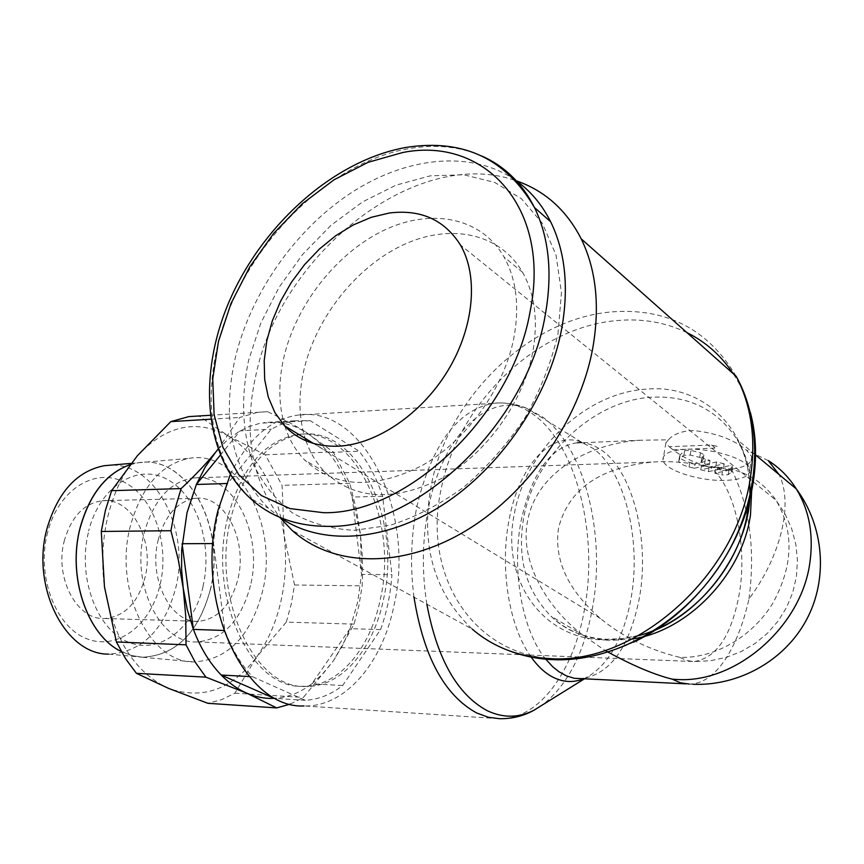 <?xml version="1.0" encoding="UTF-8"?>
<svg xmlns="http://www.w3.org/2000/svg" width="864" height="864" viewBox="0 0 864 864"><rect width="100%" height="100%" fill="white"/><g stroke="black" fill="none" stroke-linecap="round" stroke-linejoin="round"><path stroke-width="0.65" stroke-dasharray="4.32 3.24" d="M515.084 179.928C470.459 149.386 405.475 156.989 350.147 193.493C294.775 230.332 250.927 293.306 235.408 357.264C221.141 420.649 232.168 470.999 268.488 508.302L279.72 517.298C251.111 478.883 243.238 431.201 256.09 374.242C281.437 253.638 416.534 145.444 515.732 180.619M557.971 333.979L561.46 292.702L556.06 255.128L542.354 223.301L521.424 198.731L494.694 182.401L463.763 174.776L430.326 175.835L396.025 185.144L362.405 202.003L330.89 225.428L302.735 254.308L279.04 287.356L260.734 323.233L248.573 360.472C240.559 398.736 242.287 433.588 253.778 465.026C263.239 484.337 276.167 500.321 292.561 512.978C310.738 523.325 331.312 529.103 354.305 530.312L390.528 525.193C415.595 517.115 440.132 504.349 464.13 486.907C487.156 467.057 507.406 444.053 524.902 417.906C540.238 390.593 551.264 362.621 557.971 333.979M305.932 440.77C310.208 453.006 316.591 463.471 325.058 472.187C355.028 499.943 393.962 502.006 441.85 478.354C486 453.892 523.109 402.689 532.71 352.307C538.315 321.084 534.935 294.419 522.58 272.311C499.543 232.34 448.988 222.988 402.192 245.365C355.288 267.775 315.706 318.524 303.782 370.462C298.274 394.999 298.728 417.614 305.122 438.329M284.882 426.179C289.094 439.441 295.672 450.716 304.646 460.015C334.584 487.89 373.691 489.758 421.945 465.62C466.441 440.672 504.004 388.703 513.896 337.759C519.664 306.18 516.391 279.266 504.068 257.04C481.086 216.832 430.326 207.749 383.238 230.634C336.042 253.552 296.06 304.981 283.835 357.458C278.176 382.244 278.51 405.076 284.818 425.941M686.956 332.64C665.582 322.369 642.438 318.33 617.533 320.512C535.993 326.927 457.11 404.687 441.137 489.175C422.258 573.426 471.701 656.402 556.762 658.951C581.926 659.923 607.468 654.34 633.388 642.222M750.395 412.56C746.539 398.218 740.804 385.247 733.19 373.648M749.023 500.332C755.374 433.663 705.575 383.908 647.222 389.102C585.9 392.105 525.496 450.155 514.328 513.864C500.861 577.454 540.389 638.734 603.839 639.932L621.086 639.133L638.636 635.612M230.288 474.541C247.709 439.366 270.043 419.569 297.302 415.174C364.1 403.963 415.336 513.065 394.189 604.573C382.774 662.483 345.546 707.195 304.042 705.942L499.64 718.708C539.125 719.669 574.074 671.015 584.636 608.526C598.525 533.866 576.331 444.949 533.498 414.612C520.474 405.14 506.758 401.425 492.34 403.434L297.302 415.174M426.859 604.228C421.686 571.439 422.269 539.06 428.598 507.092C442.886 434.02 488.268 392.699 526.943 408.467L542.43 416.869C584.334 446.677 606.107 534.276 592.51 607.835C584.258 652.633 567.713 684.914 542.862 704.678M531.144 657.083C509.134 626.951 499.468 568.134 509.123 519.664C519.361 463.633 552.442 430.672 581.44 442.13L593.06 448.405C624.629 470.804 641.531 539.968 631.13 597.866C623.916 637.34 609.401 663.703 587.596 676.944L583.243 678.953M668.38 439.819L665.874 442.908L669.136 446.71L711.569 445.014L717.304 446.407L715.392 448.114L673.024 449.755C687.269 460.89 705.337 467.467 727.229 469.508L731.419 469.184C745.772 467.143 752.555 462.996 751.756 456.743L746.312 449.982C733.633 439.506 716.17 433.037 693.911 430.585L689.288 430.78C679.795 431.806 672.829 434.819 668.38 439.819L640.699 440.23C594.842 442.606 537.689 468.504 527.623 520.592C519.059 562.28 548.338 608.947 582.412 634.727L604.919 650.419M227.804 517.201C207.22 596.711 251.068 689.58 302.908 686.264C338.407 686.988 370.44 648.788 380.408 598.892C398.898 519.631 354.478 425.423 297.086 434.646C264.33 440.662 241.24 468.18 227.804 517.201M231.077 517.147C210.503 596.765 254.329 689.785 306.148 686.448C341.626 687.172 373.626 648.907 383.584 598.946C402.062 519.577 357.664 425.261 300.316 434.473C267.581 440.5 244.501 468.05 231.077 517.147M382.622 496.303L352.177 497.038L361.508 574.42L357.62 602.381L350.017 628.646L342.652 645.376L333.72 660.366L354.056 624.121L358.96 605.372L362.146 585.868L362.534 574.614L362.297 556.362L360.526 534.719L361.508 574.42L391.932 574.668C390.582 594.119 386.78 612.436 380.549 629.608L342.662 685.519C331.031 694.591 318.568 699.516 305.273 700.304L252.526 676.717C241.11 664.729 231.887 649.307 224.834 630.472L213.548 543.553C215.341 521.759 220.061 501.736 227.718 483.484L271.318 429.16L279.623 425.002L288.09 422.129L294.937 420.768L310.165 420.671L359.165 451.202C369.058 463.795 376.877 478.818 382.622 496.303L391.932 574.668M354.056 624.121L286.308 622.123L256.694 656.899C268.067 641.002 276.178 622.318 281.027 600.836C285.757 579.312 286.762 557.485 284.062 535.356L294.548 584.971L291.298 603.925L286.308 622.123M188.784 416.621L198.914 415.973L228.42 435.996C196.592 418.684 166.234 425.261 137.365 455.749C124.157 471.258 114.491 490.763 108.389 514.264C102.514 537.926 101.207 562.118 104.468 586.85C113.324 638.669 134.665 672.505 168.512 688.36C202.424 700.164 231.822 689.677 256.694 656.899L234.868 693.209L221.659 699.646L207.868 703.307M121.262 651.478L131.803 655.571L142.614 657.245C175.964 655.344 198.504 632.945 210.244 590.047M130.529 525.366C113.152 588.643 149.386 662.99 193.936 661.943C227.794 659.858 250.646 636.39 262.494 591.538C279.094 526.219 239.123 449.064 189.216 458.352C161.341 464.033 141.782 486.367 130.529 525.366M47.725 531.986C36.148 574.916 54.842 625.752 85.73 638.312C116.467 651.521 150.433 625.817 159.948 585.36C169.873 545.087 154.224 497.815 124.945 482.566C95.861 466.711 58.849 488.851 47.725 531.986M129.967 464.702L138.046 462.78C187.142 453.74 226.627 527.515 210.179 590.047C198.428 632.945 175.889 655.344 142.538 657.234L108.518 654.113C141.48 652.342 163.782 630.655 175.435 589.064C190.782 531.338 156.492 462.704 110.311 465.188M142.538 657.234L131.782 655.582L121.284 651.521M64.519 539.978C53.881 577.12 76.885 620.579 104.857 618.505C124.438 616.529 137.765 603.094 144.85 578.178C155.023 540.907 131.598 497.005 102.125 500.731C84.154 503.366 71.615 516.445 64.519 539.978M158.371 539.33C147.863 578.156 170.737 623.56 198.407 621.335C217.771 619.229 230.936 605.189 237.892 579.204C247.892 540.335 224.716 494.532 195.566 498.355C177.779 501.077 165.38 514.739 158.371 539.33M250.452 585.5C241.186 620.46 223.463 639.263 197.273 641.92C160.672 644.544 130.259 584.053 144.374 532.31C153.727 499.835 170.089 481.712 193.482 477.954C232.718 472.478 263.671 533.682 250.452 585.5M679.676 657.331C649.318 649.922 622.912 636.995 600.469 618.548C567.842 590.036 553.867 559.872 558.533 528.055C568.339 489.467 599.616 467.467 652.374 462.067C671.296 460.782 690.595 462.51 710.262 467.262C738.32 466.852 760.266 477.857 776.077 500.288C794.394 531.706 793.238 566.125 772.6 603.558C751.918 637.222 713.966 658.714 679.676 657.331L686.956 660.604L694.343 661.543C716.926 657.882 732.002 634.77 739.562 592.196C747.457 543.629 734.303 485.536 710.262 467.262M768.312 460.642L746.312 449.982M673.024 449.755L669.136 446.71M686.221 449.302C670.118 450.284 662.364 453.87 662.98 460.048C664.34 470.146 699.376 481.442 725.512 480.384C742.37 479.617 750.47 475.945 749.801 469.368C748.321 459.367 712.206 447.876 686.221 449.302M722.606 470.383L728.87 470.189L732.456 466.776L730.706 465.426L715.586 468.666L722.606 470.383L721.872 474.952L728.147 474.768L731.365 472.1L732.089 467.5M694.332 468.234L709.268 464.983L704.603 463.838L701.179 461.938L703.188 459.313L699.754 457.391L690.196 455.058L683.91 455.296L679.417 459.443L678.78 461.214C679.59 463.471 683.024 465.383 689.072 466.96L694.332 468.234L695.077 463.676L710.014 460.372L705.348 459.238L701.924 457.326L703.944 454.68L700.499 452.758L690.962 450.425L684.677 450.662L680.173 454.842L679.536 456.635C680.346 458.892 683.78 460.814 689.818 462.391L695.077 463.676M709.268 464.983L710.014 460.372M724.194 463.828L716.526 461.959L701.536 465.242L709.128 467.1L724.194 463.828L723.46 468.439L715.792 466.571L716.526 461.959M715.792 466.571L700.79 469.811L701.536 465.242M700.79 469.811L708.394 471.658L709.128 467.1M708.394 471.658L723.46 468.439M731.365 472.1L731.732 471.377L729.983 470.027L730.706 465.426M729.983 470.027L714.852 473.234L715.586 468.666M714.852 473.234L721.872 474.952M380.549 629.608L350.017 628.646L311.85 683.802C300.132 692.744 287.593 697.594 274.223 698.35M305.273 700.304L275.724 698.447M290.347 704.084L303.361 697.432L333.72 660.366L323.395 673.283L311.85 683.802L342.662 685.519M310.165 420.671L279.266 422.453L328.568 452.531L359.165 451.202M328.568 452.531C338.526 464.951 346.399 479.779 352.177 497.038L360.526 534.719L356.335 509.393L349.769 483.311L333.126 451.84L305.608 431.924L317.628 440.964L328.568 452.531M224.834 630.472L223.7 630.439M249.145 676.544L252.526 676.717M220.309 455.177L240.192 430.866L271.318 429.16M218.052 449.334L227.156 440.23L238.518 431.849L248.54 426.751L260.507 423.133L279.266 422.453L283.154 423.058L294.613 426.395L305.608 431.924C295.024 425.412 282.334 418.662 267.548 411.674L257.526 412.322L239.76 417.431L218.02 449.237M227.718 483.484L226.411 483.527M212.944 543.564L213.548 543.553M203.083 586.526C193.46 628.657 158.954 655.538 127.624 641.822C96.131 628.787 76.993 575.705 88.798 530.885M202.943 586.526C212.998 544.59 197.1 495.374 167.314 479.423C137.722 462.845 99.997 485.838 88.657 530.885M210.319 590.058C226.778 527.515 187.294 453.73 138.186 462.78L129.924 464.746M228.42 435.996L265.259 454.81L282.096 485.341L284.062 535.356C277.441 488.894 258.898 455.782 228.42 435.996M234.868 693.209L303.361 697.432M294.548 584.971L362.146 585.868M210.665 419.202L239.76 417.431M267.548 411.674L198.914 415.973M265.259 454.81L333.126 451.84M349.769 483.311L282.096 485.341M688.705 684.04L689.494 684.04C715.975 683.878 737.878 648.032 748.98 598.979L749.12 598.795C780.322 556.848 793.908 503.939 779.004 474.509M482.166 156.168C460.253 146.675 436.277 144.094 410.249 148.435C324.702 161.978 239.144 252.407 217.523 345.946C202.9 409.882 213.721 460.577 249.966 498.042L268.488 508.302M736.171 376.294C708.134 329.227 666.652 307.757 611.712 311.893C528.379 318.751 447.844 398.401 431.341 484.801C420.196 544.374 433.847 592.488 472.273 629.132L291.946 530.237M751.81 487.912C750.622 469.832 745.783 453.762 737.262 439.711C717.433 409.828 689.256 395.647 652.73 397.159C593.136 399.881 534.384 456.17 523.649 518.054C516.834 557.885 525.938 590.598 550.973 616.183C567.065 631.238 587.056 639.317 610.934 640.418L632.34 638.971M413.986 597.164C409.979 566.244 410.972 535.907 416.956 506.164C431.698 445.079 456.829 410.843 492.34 403.434C504.954 402.03 516.845 403.834 528.012 408.866M545.746 659.189C522.342 631.066 511.294 570.456 521.165 520.646C531.5 474.131 549.536 448.265 575.251 443.048C584.744 441.86 593.838 444.474 602.543 450.878C633.193 472.738 649.642 540.432 639.544 597.089C629.737 647.503 610.124 674.752 580.716 678.834L587.596 676.944M711.569 445.014L715.392 448.114M731.419 469.184C749.617 505.786 755.471 549.007 749.002 598.849L748.98 598.979M728.147 474.768L728.87 470.189M699.754 457.391L700.499 452.758M702.961 459.94L703.706 455.317M689.072 466.96L689.818 462.391M704.603 463.838L705.348 459.238M701.406 461.311L702.162 456.7M690.196 455.058L690.962 450.425M683.91 455.296L684.677 450.662M679.417 459.443L680.173 454.842M522.58 272.311L504.068 257.04M639.144 635.332L622.62 638.572L606.625 639.263C583.794 638.021 565.24 630.32 550.973 616.183L582.412 634.727M581.44 442.13L526.943 408.467M640.699 440.23L575.251 443.048C577.584 442.994 572.281 442.357 582.163 442.39M302.908 686.264L306.148 686.448M142.614 657.245L193.936 661.943M197.273 641.92L694.343 661.543L710.402 660.733L726.149 657.385L741.161 651.596L755.071 643.475L767.48 633.226L778.086 621.097L786.586 607.392L792.752 592.477L796.403 576.742L797.45 560.585L795.874 544.439L791.694 528.746L785.03 513.896L776.077 500.288L460.393 244.933M104.857 618.505L198.407 621.335M755.179 454.637L737.262 439.711C744.271 451.991 748.364 466.193 749.531 482.317M665.874 442.908L662.98 460.048M703.188 459.313L703.944 454.68M701.179 461.938L701.924 457.326M678.78 461.214L679.536 456.635M731.732 471.377L732.456 466.776M751.756 456.743L749.801 469.368M193.482 477.954L652.374 462.067M102.125 500.731L195.566 498.355M600.469 618.548L313.546 443.48M294.937 420.768L263.952 422.561M131.015 463.396L138.046 462.78M138.186 462.769L189.216 458.352M210.157 415.282L257.526 412.322M297.086 434.646L300.316 434.473M689.494 684.04L685.649 683.856M586.894 677.311L584.172 678.996M689.159 684.072L693.263 684.299M553.565 659.696L552.355 659.642M509.22 650.797C495.558 645.559 483.246 638.334 472.273 629.132M325.058 472.187L304.646 460.015"/><path stroke-width="1.3" d="M472.273 629.132C493.204 647.136 518.8 656.942 549.061 658.552C634.91 665.442 737.78 575.424 750.665 475.718C756.032 438.178 751.194 405.032 736.171 376.294L581.202 238.831C596.138 269.525 600.026 305.759 592.877 347.544C579.636 420.8 526.295 496.044 462.402 532.786C398.401 569.592 331.387 566.028 291.946 530.237L279.72 517.298C320.155 545.476 383.508 542.808 442.292 505.159C500.958 467.51 548.932 396.943 561.708 328.698C568.998 287.399 565.304 251.737 550.627 221.735C541.782 204.185 529.934 190.253 515.084 179.928M581.202 238.831C566.395 210.017 544.784 190.685 516.359 180.835L515.732 180.619M633.388 642.222C693.77 614.293 743.882 547.474 753.408 480.881C757.037 456.656 756.022 433.879 750.395 412.56M733.19 373.648C721.105 355.547 705.694 341.885 686.956 332.64M638.636 635.612C691.567 621.907 739.962 566.968 747.878 510.116L749.023 500.332M304.042 705.942C244.631 709.279 194.141 601.96 218.084 510.106L230.288 474.541M542.862 704.678L533.93 710.24C518.594 718.06 502.956 718.178 487.026 710.586C457.229 694.397 437.173 658.94 426.859 604.228M583.243 678.953C572.864 682.992 562.464 682.247 552.02 676.706C544.482 672.581 537.527 666.036 531.144 657.083M275.724 698.447L274.223 698.35C264.956 698.792 255.787 697.054 246.715 693.144L276.685 707.918L207.868 703.307L168.512 688.36L136.426 673.326L125.636 658.8L116.402 641.974L104.468 586.85L101.282 531.468L105.397 510.473L111.618 490.676L137.365 455.749L170.824 421.621L188.784 416.621L210.157 415.282M101.282 531.468L170.91 530.712L178.297 559.829L183.2 588.049L181.58 569.138L181.678 550.044L187.002 512.773L196.344 484.477L220.309 455.177M226.411 483.527L196.344 484.477L205.189 467.1L215.654 452.164C206.183 463.698 194.681 475.837 181.138 488.592L174.992 509.036L170.91 530.712M80.417 526.835C66.938 575.824 87.102 635.386 121.262 651.478M110.311 465.188L104.166 465.718C77.09 471.085 58.104 491.789 47.218 527.807C30.37 586.181 65.232 654.826 108.518 654.113M121.284 651.521C87.08 635.494 66.852 575.878 80.352 526.835C89.77 493.981 106.315 473.267 129.967 464.702M389.286 213.03C420.649 209.099 444.355 219.726 460.393 244.933C478.742 276.178 474.098 327.575 447.649 370.991C421.222 414.428 376.261 444.582 338.018 446.202C315.889 446.872 298.037 440.046 284.472 425.736L274.925 412.636L268.283 397.073L264.686 379.577L264.2 360.666L266.771 340.924L272.3 320.9L280.595 301.169L291.427 282.258L304.495 264.708L319.442 249.005L335.869 235.613L353.311 224.921L371.293 217.296L389.286 213.03M604.919 650.419C631.411 665.021 653.854 674.611 672.235 679.169L680.314 682.765L689.159 684.072M223.7 630.439L193.396 629.402L182.099 543.715L212.944 543.564M274.223 698.35L221.195 675.032C209.736 663.196 200.459 647.978 193.396 629.402L187.218 609.39L183.2 588.049L185.738 616.129L186.03 644.825L195.199 662.18L205.924 677.16L246.715 693.144C237.654 689.191 229.154 683.154 221.195 675.032L249.145 676.544M218.02 449.237L215.654 452.164L218.052 449.334M129.924 464.746C106.358 473.375 89.878 494.068 80.492 526.835M276.685 707.918L290.347 704.084M186.03 644.825L116.402 641.974M136.426 673.326L205.924 677.16M181.138 488.592L111.618 490.676M170.824 421.621L210.665 419.202M305.122 438.329L305.932 440.77M550.627 221.735L534.481 207.533C505.807 158.566 463.039 138.521 406.188 147.409C335.923 159.775 265.81 221.389 231.682 295.877C197.608 370.224 202.198 454.064 249.966 498.042C270.335 516.834 296.212 526.273 327.586 526.349C415.184 529.189 526.921 424.667 545.195 315.36C552.679 273.65 549.115 237.708 534.481 207.533C522.256 183.438 504.824 166.32 482.166 156.168M402.581 152.55L368.01 162.346L334.087 179.755L302.238 203.796L273.726 233.312L249.674 267.008L231.001 303.502L218.484 341.334L212.738 378.961L214.132 414.796L222.847 447.239L238.756 474.66L261.425 495.569L290.045 508.594L323.406 512.687C406.685 514.825 512.428 415.368 530.075 311.623C551.588 207.436 484.25 135.972 402.581 152.55M779.004 474.509L768.312 460.642C779.63 467.813 788.972 477.252 796.327 488.948L755.179 454.637M672.235 679.169L676.112 679.417C735.448 684.104 802.267 626.551 810.065 561.179C813.618 533.866 809.039 509.792 796.327 488.948C824.202 526.457 828.306 579.031 806.479 619.823C784.609 660.614 739.13 685.994 693.263 684.299M534.978 709.69C524.07 715.889 512.298 718.902 499.64 718.708L488.149 717.206L476.766 713.016C444.55 695.455 423.619 656.834 413.986 597.164M685.649 683.856L574.258 678.283L566.546 675.94L558.943 671.738L552.766 666.781L545.746 659.189M632.34 638.971C687.82 631.055 742.392 574.603 750.492 514.804L751.81 487.912M553.565 659.696C613.634 662.072 680.8 625.039 720.101 565.315C759.359 505.656 765.796 429.008 736.171 376.294M313.546 443.48L284.472 425.736M104.166 465.718L131.015 463.396M584.172 678.996L533.93 710.24M749.531 482.317C755.989 543.186 701.536 620.611 639.144 635.332M552.355 659.642C537.16 658.908 522.785 655.96 509.22 650.797"/></g></svg>

